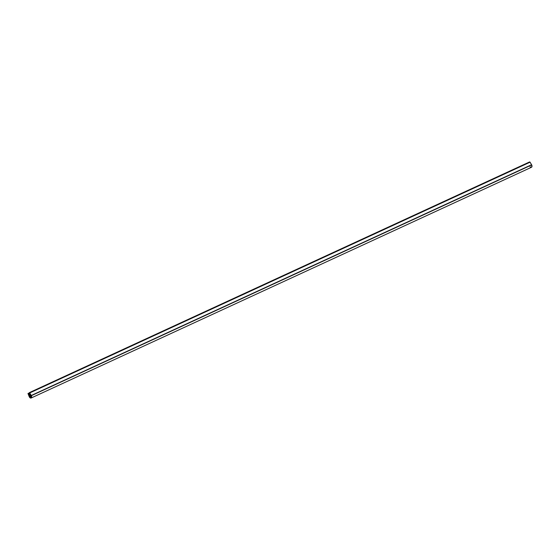 <?xml version="1.0" encoding="UTF-8"?>
<svg xmlns="http://www.w3.org/2000/svg" width="560" height="560" viewBox="0 0 560 560"><rect width="100%" height="100%" fill="white"/><g stroke="black" fill="none" stroke-linecap="round" stroke-linejoin="round"><path stroke-width="0.84" d="M31.129 398.013L531.475 167.272A1.911 1.169 -114.8 0 0 531.685 164.934L31.339 395.682A1.911 1.169 65.2 0 1 31.129 398.013A1.911 1.169 65.2 0 1 29.316 396.872A1.911 1.169 65.2 0 1 29.225 396.676L28.14 393.337L29.253 393.428L28 393.561L29.225 396.676A1.911 1.169 -114.8 0 0 29.316 396.872L30.226 397.901L31.192 397.985L31.654 397.061L31.339 395.682L531.685 164.934A1.911 1.169 -114.8 0 0 531.58 164.745L31.241 395.493A1.911 1.169 65.2 0 1 31.339 395.682A1.911 1.169 -114.8 0 0 31.241 395.493L29.715 392.945L530.061 162.197L531.58 164.745L31.241 395.493L29.715 392.945L530.061 162.197L529.592 161.938L29.246 392.686L29.715 392.945L29.204 392.714L29.218 393.372L29.246 392.686M29.869 396.55A0.868 0.532 65.2 0 1 29.827 396.459L30.793 396.011L29.827 396.459L29.351 395.129A0.693 0.427 65.2 0 1 29.827 395.563L29.253 395.108L29.827 396.459A0.868 0.532 65.2 0 0 29.869 396.55L30.835 396.102L29.869 396.55A0.868 0.532 65.2 0 0 30.695 397.068L30.695 397.068A0.868 0.532 65.2 0 0 30.786 396.004L30.723 397.054L29.869 396.55M30.044 395.43L30.044 395.43A0.693 0.427 65.2 0 1 29.96 394.772L30.044 395.43M30.744 395.92L29.995 394.674L30.744 395.92A0.868 0.532 65.2 0 1 30.786 396.004A0.868 0.532 65.2 0 0 30.744 395.92M29.883 395.402A0.903 0.553 65.2 0 1 29.736 394.723L29.218 393.372L29.778 394.31L29.883 395.402L29.435 394.898A0.903 0.553 65.2 0 1 29.883 395.402M29.736 394.758L29.085 394.709L29.771 394.394L29.085 394.709L28.658 393.701L29.085 394.709L29.736 394.758M530.068 166.733L530.572 167.16M530.831 167.279L531.86 166.88L531.685 164.934A1.911 1.169 -114.8 0 0 531.58 164.745L529.935 162.043L529.48 162.442"/></g></svg>

